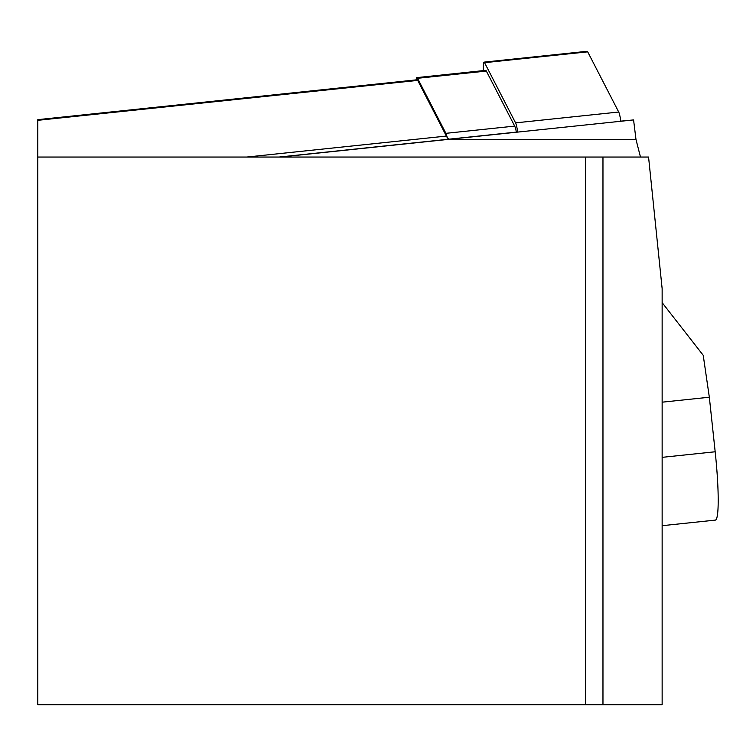 <?xml version="1.0" encoding="UTF-8"?>
<svg xmlns="http://www.w3.org/2000/svg" width="756" height="756" viewBox="0 0 756 756"><rect width="100%" height="100%" fill="white"/><g stroke="black" fill="none" stroke-linecap="round" stroke-linejoin="round"><path stroke-width="1.13" d="M602.967 157.04L602.967 704.705L662.143 704.705L662.143 288.65L648.563 157.04L37.8 157.04L37.8 119.656L417.104 79.786A19.713 2.06 84 0 1 417.709 80.401L446.39 136.071A98.582 10.3 -96 0 0 447.202 137.479A98.582 10.3 -96 0 0 449.385 139.142L279.172 157.04M602.967 704.705L37.8 704.705L37.8 157.04M633.509 119.93L617.406 121.48M635.994 139.539L633.575 119.921L446.834 139.539L635.994 139.539L640.483 157.04M280.391 157.04L446.834 139.539M585.465 157.04L585.465 704.705M449.291 139.151L517.709 131.96M662.143 302.646L703.222 355.292L709.336 397.221L715.176 451.767A66.811 6.984 84 0 1 715.337 520.109L662.143 525.694M662.143 402.183L709.336 397.221M416.112 79.89A21.905 2.287 -96 0 1 416.877 77.603A21.905 2.287 -96 0 1 417.548 78.293L445.898 133.33A21.905 2.287 84 0 1 447.202 137.479M416.877 77.603L485.673 70.374A21.905 2.287 84 0 1 486.344 71.064L514.694 126.101A21.905 2.287 -96 0 1 516.405 132.102M483.358 70.62A17.53 1.833 84 0 1 484.029 62.134A17.53 1.833 84 0 1 484.568 62.682L515.573 122.869A17.53 1.833 84 0 1 517.728 132.092M484.029 62.134L587.166 51.295A17.53 1.833 84 0 1 587.705 51.843L618.71 112.03A17.53 1.833 84 0 1 620.856 121.149M417.709 80.401L37.8 120.327M446.39 136.071L246.872 157.04M631.742 120.119L629.672 120.336M662.143 457.342L715.176 451.767M445.898 133.33L514.694 126.101M417.548 78.293L486.344 71.064M515.573 122.869L618.71 112.03M484.568 62.682L587.705 51.843"/></g></svg>
